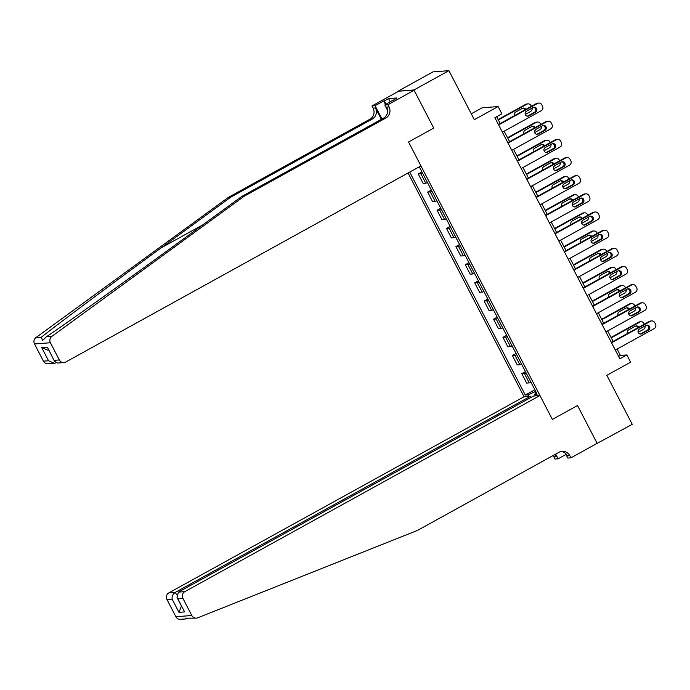 <?xml version="1.0" encoding="UTF-8"?>
<svg xmlns="http://www.w3.org/2000/svg" width="690" height="690" viewBox="0 0 690 690"><rect width="100%" height="100%" fill="white"/><g stroke="black" fill="none" stroke-linecap="round" stroke-linejoin="round"><path stroke-width="1.03" d="M408.075 172.992L524.055 396.741L168.903 592.839L175.338 592.356L176.519 594.633M398.044 91.184L414.104 90.261L433.717 128.099L413.957 89.967L398.044 91.184L432.992 71.881L448.914 70.673L474.323 119.689L498.094 106.562L482.172 107.778L471.27 113.798M596.505 443.713L632.238 424.35L606.829 375.326L630.6 362.207L626.839 354.945L620.388 355.428L617.093 349.08M413.957 89.967L448.914 70.673M498.094 106.562L501.854 113.824L494.868 117.688L619.844 358.8L626.839 354.945M597.29 443.653L577.521 405.522L552.354 419.425L408.549 141.993L420.935 165.893L65.791 362A4.934 4.761 85.7 0 1 59.331 359.956L50.413 342.749L34.5 343.956A4.934 4.761 -94.3 0 1 35.94 337.6L228.304 197.418L369.875 119.249A8.228 7.935 85.7 0 0 373.1 108.123L371.97 105.95L398.19 91.468M536.475 392.877L534.534 394.352L537.139 394.163L419.684 167.567L417.605 167.73M534.534 394.352L535.328 395.879M528.704 396.388L527.91 394.861L525.306 395.06L534.862 389.781M409.722 172.077L525.306 395.06M433.717 128.099L408.549 141.993L433.717 128.099M613.117 341.412L607.674 330.915M603.707 323.256L598.264 312.76M594.297 305.101L588.855 294.604M584.887 286.945L579.445 276.449M575.477 268.789L570.035 258.293M566.059 250.634L560.625 240.137M556.649 232.478L551.207 221.982M547.239 214.323L541.797 203.826M537.829 196.167L532.387 185.67M528.419 178.011L522.977 167.515M519.009 159.856L513.567 149.359M509.591 141.7L504.157 131.204M500.181 123.545L496.645 116.705M535.699 391.377L535.224 391.644L536.035 393.205M618.611 356.411L620.388 355.428M422.608 173.207A6.581 0.699 152.6 0 1 420.848 173.742L418.244 173.94L421.926 171.905M531.024 382.363A6.581 0.699 152.6 0 1 529.264 382.898L526.66 383.097L521.769 373.661L525.452 371.625M521.614 364.208A6.581 0.699 152.6 0 1 519.855 364.743L517.25 364.941L512.36 355.505L516.042 353.47M512.196 346.052A6.581 0.699 152.6 0 1 510.445 346.587L507.84 346.785L502.95 337.35L506.632 335.314M502.786 327.897A6.581 0.699 152.6 0 1 501.026 328.431L498.43 328.63L493.531 319.194L497.223 317.159M493.376 309.741A6.581 0.699 152.6 0 1 491.616 310.276L489.02 310.474L484.121 301.03L487.813 298.994M483.966 291.585A6.581 0.699 152.6 0 1 482.207 292.12L479.602 292.319L474.711 282.874L478.394 280.839M474.556 273.43A6.581 0.699 152.6 0 1 472.797 273.964L470.192 274.163L465.302 264.719L468.984 262.683M465.146 255.274A6.581 0.699 152.6 0 1 463.387 255.809L460.782 256.007L455.892 246.563L459.575 244.527M455.736 237.119A6.581 0.699 152.6 0 1 453.977 237.653L451.372 237.852L446.482 228.407L450.165 226.372M446.318 218.963A6.581 0.699 152.6 0 1 444.567 219.498L441.962 219.696L437.063 210.252L440.755 208.216M436.908 200.807A6.581 0.699 152.6 0 1 435.149 201.342L432.552 201.54L427.653 192.096L431.345 190.061M427.498 182.652A6.581 0.699 152.6 0 1 425.739 183.186L423.143 183.385L418.244 173.94M432.018 191.363A6.581 0.699 152.6 0 1 430.258 191.898L427.653 192.096M441.428 209.518A6.581 0.699 152.6 0 1 439.668 210.053L437.063 210.252M450.837 227.674A6.581 0.699 152.6 0 1 449.078 228.209L446.482 228.407M460.247 245.83A6.581 0.699 152.6 0 1 458.488 246.364L455.892 246.563M469.657 263.985A6.581 0.699 152.6 0 1 467.906 264.52L465.302 264.719M479.076 282.141A6.581 0.699 152.6 0 1 477.316 282.684L474.711 282.874M488.486 300.297A6.581 0.699 152.6 0 1 486.726 300.84L484.121 301.03M497.895 318.452A6.581 0.699 152.6 0 1 496.136 318.996L493.531 319.194M507.305 336.608A6.581 0.699 152.6 0 1 505.546 337.151L502.95 337.35M516.715 354.764A6.581 0.699 152.6 0 1 514.956 355.307L512.36 355.505M526.125 372.928A6.581 0.699 152.6 0 1 524.374 373.463L521.769 373.661M527.91 394.861L535.224 391.644M498.611 124.925L537.51 103.44A3.295 3.174 85.7 0 1 541.814 104.802L542.564 106.26A3.295 3.174 85.7 0 1 541.27 110.702L502.38 132.187M538.769 103.069L537.691 103.146A3.295 3.174 -94.3 0 0 536.432 103.526L498.404 124.519M533.154 107.528A2.631 2.544 -94.3 0 1 536.794 109.124A2.631 2.544 -94.3 0 1 535.561 112.177L528.851 115.886A2.631 2.544 -94.3 0 1 525.211 114.29A2.631 2.544 -94.3 0 1 526.444 111.237L533.154 107.528M533.629 107.33A2.631 2.544 -94.3 0 1 534.491 112.263L527.772 115.963A2.631 2.544 -94.3 0 1 527.307 116.162M532.145 108.088A3.295 3.174 85.7 0 1 530.524 111.521L525.254 114.428M498.327 119.957L526.755 104.259L525.685 104.345A3.295 3.174 -94.3 0 1 526.936 103.966L528.014 103.88A3.295 3.174 85.7 0 0 526.755 104.259M498.12 119.56L525.685 104.345M524.926 109.883A2.631 2.544 85.7 0 0 522.873 108.149M525.815 109.391A2.631 2.544 85.7 0 0 522.399 108.347L515.689 112.056A2.631 2.544 85.7 0 0 514.636 115.566M525.245 112.694A2.631 2.544 85.7 0 0 526.004 111.538M531.412 106.294L531.059 105.622A3.295 3.174 85.7 0 0 528.014 103.88M228.304 197.418L230.658 197.245L161.339 247.762C112.539 283.279 60.073 322.385 41.374 337.186L42.521 340.515L46.42 336.798C68.724 321.73 123.872 282.417 172.543 246.908L241.871 196.391L383.433 118.214A8.228 7.935 85.7 0 0 386.667 107.097L389.022 106.915L387.892 104.742L414.104 90.261M241.871 196.391L244.226 196.21L385.788 118.042A8.228 7.935 85.7 0 0 389.022 106.915M381.372 119.361L375.455 107.951A8.228 7.935 85.7 0 1 372.229 119.068L230.658 197.245M43.418 361.163L48.559 360.775L54.312 363.285L47.989 363.768A4.934 4.761 -94.3 0 1 43.418 361.163L34.5 343.956M46.42 336.798L51.854 336.392L244.226 196.21M385.546 104.544L383.692 100.964L384.382 100.913L386.107 104.242M392.817 100.533L396.879 97.963L388.574 98.592L384.382 100.913M392.679 100.283L384.77 104.975L387.892 104.742M371.97 105.95L375.093 105.708L381.993 119.016M383.692 100.964L375.093 105.708M387.59 110.417L384.77 104.975M51.854 336.392A4.934 4.761 85.7 0 0 50.413 342.749M388.574 98.592L390.298 101.922M54.312 363.285L56.106 362.819M48.559 360.775L41.711 347.553L47.455 350.072L48.654 349.977M41.711 347.553L47.343 347.13L54.553 361.353L57.581 363.044L63.903 362.561M47.343 347.13L54.553 361.353M196.374 618.119A4.934 4.761 85.7 0 0 197.728 617.809L417.467 530.429L559.029 452.261A8.228 7.935 -94.3 0 1 569.793 455.659L570.915 457.841L597.135 443.359L577.521 405.522L552.354 419.425L539.968 395.525L184.825 591.632A4.934 4.761 85.7 0 0 182.885 598.308L191.803 615.514A4.934 4.761 85.7 0 0 196.374 618.119L185.179 618.188L186.102 618.904L187.878 618.335M531.067 397.38L530.481 396.25L175.338 592.356C172.871 594.038 171.793 596.289 172.112 599.127L166.971 599.515L175.89 616.722L191.803 615.514M530.481 396.25L524.055 396.741M565.947 454.494L558.124 458.807L555.002 459.048L553.872 456.866A8.228 7.935 -94.3 0 0 553.035 455.564M570.915 457.841L567.801 458.074L565.274 453.192M539.968 395.525L533.543 396.017L178.391 592.124L184.825 591.632M555.071 454.451L556.226 456.694L553.872 456.866M555.683 454.106L558.124 458.807M186.102 618.904L180.461 619.327A4.934 4.761 -94.3 0 1 175.89 616.722M166.971 599.515A4.934 4.761 -94.3 0 1 168.903 592.839M561.005 451.502A8.228 7.935 -94.3 0 1 567.43 455.84L569.793 455.659M554.726 454.632A8.228 7.935 -94.3 0 1 556.226 456.694M182.885 598.308L177.744 598.696L177.011 597.6L178.391 592.124M177.744 598.696L184.601 611.918L177.011 597.6M184.601 611.918L178.96 612.341L181.41 606.087M508.021 143.08L546.92 121.595A3.295 3.174 85.7 0 1 551.224 122.958L551.974 124.416A3.295 3.174 85.7 0 1 550.689 128.858L511.79 150.342M548.179 121.224L547.101 121.302A3.295 3.174 -94.3 0 0 545.842 121.682L507.814 142.675M542.564 125.684A2.631 2.544 -94.3 0 1 546.204 127.279A2.631 2.544 -94.3 0 1 544.971 130.332L538.26 134.041A2.631 2.544 -94.3 0 1 534.621 132.446A2.631 2.544 -94.3 0 1 535.854 129.392L542.564 125.684M543.039 125.485A2.631 2.544 -94.3 0 1 543.901 130.419L537.191 134.119A2.631 2.544 -94.3 0 1 536.716 134.317M517.431 161.236L556.33 139.751A3.295 3.174 85.7 0 1 560.634 141.114L561.384 142.571A3.295 3.174 85.7 0 1 560.099 147.013L521.2 168.498M557.589 139.38L556.511 139.458A3.295 3.174 -94.3 0 0 555.26 139.837L517.233 160.839M551.974 143.839A2.631 2.544 -94.3 0 1 555.623 145.435A2.631 2.544 -94.3 0 1 554.389 148.488L547.67 152.197A2.631 2.544 -94.3 0 1 544.031 150.601A2.631 2.544 -94.3 0 1 545.264 147.548L551.974 143.839M552.448 143.641A2.631 2.544 -94.3 0 1 553.311 148.574L546.601 152.274A2.631 2.544 -94.3 0 1 546.126 152.481M526.85 179.391L565.74 157.915A3.295 3.174 85.7 0 1 570.043 159.269L570.803 160.727A3.295 3.174 85.7 0 1 569.509 165.177L530.61 186.654M566.999 157.536L565.921 157.613A3.295 3.174 -94.3 0 0 564.67 157.993L526.643 178.995M561.384 161.995A2.631 2.544 -94.3 0 1 565.032 163.59A2.631 2.544 -94.3 0 1 563.799 166.644L557.089 170.352A2.631 2.544 -94.3 0 1 553.44 168.757A2.631 2.544 -94.3 0 1 554.674 165.704L561.384 161.995M561.858 161.796A2.631 2.544 -94.3 0 1 562.721 166.73L556.011 170.43A2.631 2.544 -94.3 0 1 555.536 170.637M541.555 126.244A3.295 3.174 85.7 0 1 539.934 129.677L534.664 132.584M507.736 138.112L536.164 122.415L535.095 122.501A3.295 3.174 -94.3 0 1 536.346 122.121L537.424 122.044A3.295 3.174 85.7 0 0 536.164 122.415M507.53 137.715L535.095 122.501M534.336 128.038A2.631 2.544 85.7 0 0 532.283 126.305M535.224 127.547A2.631 2.544 85.7 0 0 531.809 126.503L525.099 130.212A2.631 2.544 85.7 0 0 524.046 133.722M534.655 130.85A2.631 2.544 85.7 0 0 535.423 129.694M540.822 124.459L540.468 123.777A3.295 3.174 85.7 0 0 537.424 122.044M550.974 144.4A3.295 3.174 85.7 0 1 549.343 147.833L544.074 150.739M517.146 156.268L545.583 140.57L544.505 140.657A3.295 3.174 -94.3 0 1 545.764 140.277L546.834 140.199A3.295 3.174 85.7 0 0 545.583 140.57M516.939 155.871L544.505 140.657M543.746 146.194A2.631 2.544 85.7 0 0 541.693 144.46M544.643 145.702A2.631 2.544 85.7 0 0 541.227 144.659L534.509 148.367A2.631 2.544 85.7 0 0 533.456 151.878M544.065 149.006A2.631 2.544 85.7 0 0 544.833 147.85M550.232 142.614L549.878 141.933A3.295 3.174 85.7 0 0 546.834 140.199M560.384 162.555A3.295 3.174 85.7 0 1 558.753 165.988L553.492 168.895M526.556 174.423L554.993 158.726L553.915 158.812A3.295 3.174 -94.3 0 1 555.174 158.433L556.244 158.355A3.295 3.174 85.7 0 0 554.993 158.726M526.358 174.027L553.915 158.812M553.156 164.349A2.631 2.544 85.7 0 0 551.103 162.616M554.053 163.858A2.631 2.544 85.7 0 0 550.637 162.814L543.927 166.523A2.631 2.544 85.7 0 0 542.866 170.033M553.475 167.161A2.631 2.544 85.7 0 0 554.243 166.005M559.642 160.77L559.297 160.089A3.295 3.174 85.7 0 0 556.244 158.355M536.259 197.547L575.158 176.071A3.295 3.174 85.7 0 1 579.453 177.425L580.212 178.883A3.295 3.174 85.7 0 1 578.919 183.333L540.02 204.809M576.409 175.691L575.339 175.769A3.295 3.174 -94.3 0 0 574.08 176.148L536.052 197.15M570.803 180.15A2.631 2.544 -94.3 0 1 574.442 181.746A2.631 2.544 -94.3 0 1 573.209 184.799L566.499 188.508A2.631 2.544 -94.3 0 1 562.859 186.912A2.631 2.544 -94.3 0 1 564.084 183.859L570.803 180.15M571.268 179.952A2.631 2.544 -94.3 0 1 572.131 184.886L565.42 188.586A2.631 2.544 -94.3 0 1 564.946 188.793M569.793 180.711A3.295 3.174 85.7 0 1 568.163 184.144L562.902 187.059M535.975 192.579L564.403 176.882L563.325 176.968A3.295 3.174 -94.3 0 1 564.584 176.588L565.662 176.511A3.295 3.174 85.7 0 0 564.403 176.882M535.768 192.182L563.325 176.968M562.566 182.505A2.631 2.544 85.7 0 0 560.522 180.771M563.463 182.013A2.631 2.544 85.7 0 0 560.047 180.97L553.337 184.679A2.631 2.544 85.7 0 0 552.276 188.189M562.893 185.317A2.631 2.544 85.7 0 0 563.652 184.161M569.052 178.926L568.707 178.244A3.295 3.174 85.7 0 0 565.662 176.511M545.669 215.703L584.568 194.226A3.295 3.174 85.7 0 1 588.872 195.581L589.622 197.038A3.295 3.174 85.7 0 1 588.329 201.489L549.43 222.965M585.819 193.847L584.749 193.925A3.295 3.174 -94.3 0 0 583.49 194.304L545.462 215.306M580.212 198.306A2.631 2.544 -94.3 0 1 583.852 199.902A2.631 2.544 -94.3 0 1 582.619 202.955L575.909 206.664A2.631 2.544 -94.3 0 1 572.269 205.068A2.631 2.544 -94.3 0 1 573.502 202.015L580.212 198.306M580.678 198.108A2.631 2.544 -94.3 0 1 581.541 203.041L574.83 206.741A2.631 2.544 -94.3 0 1 574.365 206.948M555.079 233.858L593.978 212.382A3.295 3.174 85.7 0 1 598.282 213.736L599.032 215.194A3.295 3.174 85.7 0 1 597.738 219.644L558.848 241.121M595.237 212.003L594.159 212.089A3.295 3.174 -94.3 0 0 592.9 212.46L554.872 233.462M589.622 216.47A2.631 2.544 -94.3 0 1 593.262 218.057A2.631 2.544 -94.3 0 1 592.029 221.111L585.318 224.819A2.631 2.544 -94.3 0 1 581.679 223.224A2.631 2.544 -94.3 0 1 582.912 220.17L589.622 216.47M590.097 216.263A2.631 2.544 -94.3 0 1 590.959 221.197L584.24 224.906A2.631 2.544 -94.3 0 1 583.775 225.104M564.489 252.014L603.388 230.538A3.295 3.174 85.7 0 1 607.692 231.9L608.442 233.349A3.295 3.174 85.7 0 1 607.157 237.8L568.258 259.276M604.647 230.158L603.569 230.244A3.295 3.174 -94.3 0 0 602.31 230.615L564.282 251.617M599.032 234.626A2.631 2.544 -94.3 0 1 602.672 236.213A2.631 2.544 -94.3 0 1 601.439 239.266L594.728 242.975A2.631 2.544 -94.3 0 1 591.089 241.379A2.631 2.544 -94.3 0 1 592.322 238.326L599.032 234.626M599.507 234.419A2.631 2.544 -94.3 0 1 600.369 239.352L593.659 243.061A2.631 2.544 -94.3 0 1 593.184 243.26M573.899 270.17L612.798 248.693A3.295 3.174 85.7 0 1 617.102 250.056L617.852 251.505A3.295 3.174 85.7 0 1 616.567 255.956L577.668 277.432M614.057 248.314L612.979 248.4A3.295 3.174 -94.3 0 0 611.728 248.771L573.692 269.773M608.442 252.781A2.631 2.544 -94.3 0 1 612.082 254.369A2.631 2.544 -94.3 0 1 610.857 257.43L604.138 261.13A2.631 2.544 -94.3 0 1 600.498 259.535A2.631 2.544 -94.3 0 1 601.732 256.482L608.442 252.781M608.916 252.575A2.631 2.544 -94.3 0 1 609.779 257.508L603.069 261.217A2.631 2.544 -94.3 0 1 602.594 261.415M583.317 288.325L622.207 266.849A3.295 3.174 85.7 0 1 626.511 268.212L627.27 269.661A3.295 3.174 85.7 0 1 625.977 274.111L587.078 295.587M623.467 266.469L622.389 266.556A3.295 3.174 -94.3 0 0 621.138 266.927L583.11 287.928M617.852 270.937A2.631 2.544 -94.3 0 1 621.5 272.533A2.631 2.544 -94.3 0 1 620.267 275.586L613.557 279.286A2.631 2.544 -94.3 0 1 609.908 277.69A2.631 2.544 -94.3 0 1 611.142 274.637L617.852 270.937M618.326 270.73A2.631 2.544 -94.3 0 1 619.189 275.664L612.479 279.372A2.631 2.544 -94.3 0 1 612.004 279.571M579.203 198.867A3.295 3.174 85.7 0 1 577.573 202.299L572.312 205.215M545.385 210.735L573.813 195.037L572.735 195.123A3.295 3.174 -94.3 0 1 573.994 194.744L575.072 194.666A3.295 3.174 85.7 0 0 573.813 195.037M545.178 210.338L572.735 195.123M571.976 200.661A2.631 2.544 85.7 0 0 569.931 198.927M572.873 200.169A2.631 2.544 85.7 0 0 569.457 199.125L562.747 202.834A2.631 2.544 85.7 0 0 561.686 206.345M572.303 203.472A2.631 2.544 85.7 0 0 573.062 202.317M578.47 197.081L578.116 196.4A3.295 3.174 85.7 0 0 575.072 194.666M588.613 217.022A3.295 3.174 85.7 0 1 586.992 220.455L581.722 223.37M554.795 228.899L583.223 213.193L582.153 213.279A3.295 3.174 -94.3 0 1 583.404 212.9L584.482 212.822A3.295 3.174 85.7 0 0 583.223 213.193M554.587 228.494L582.153 213.279M581.394 218.816A2.631 2.544 85.7 0 0 579.341 217.083M582.282 218.325A2.631 2.544 85.7 0 0 578.867 217.281L572.157 220.99A2.631 2.544 85.7 0 0 571.096 224.5M581.713 221.628A2.631 2.544 85.7 0 0 582.472 220.472M587.88 215.237L587.526 214.555A3.295 3.174 85.7 0 0 584.482 212.822M598.023 235.178A3.295 3.174 85.7 0 1 596.402 238.611L591.132 241.526M564.204 247.055L592.632 231.348L591.563 231.435A3.295 3.174 -94.3 0 1 592.814 231.055L593.892 230.978A3.295 3.174 85.7 0 0 592.632 231.348M563.997 246.649L591.563 231.435M590.804 236.972A2.631 2.544 85.7 0 0 588.751 235.238M591.692 236.48A2.631 2.544 85.7 0 0 588.277 235.437L581.567 239.145A2.631 2.544 85.7 0 0 580.514 242.656M591.123 239.784A2.631 2.544 85.7 0 0 591.891 238.628M597.29 233.393L596.936 232.711A3.295 3.174 85.7 0 0 593.892 230.978M607.433 253.334A3.295 3.174 85.7 0 1 605.811 256.775L600.542 259.681M573.614 265.21L602.051 249.513L600.973 249.59A3.295 3.174 -94.3 0 1 602.232 249.211L603.302 249.133A3.295 3.174 85.7 0 0 602.051 249.513M573.407 264.805L600.973 249.59M600.214 255.128A2.631 2.544 85.7 0 0 598.161 253.394M601.111 254.636A2.631 2.544 85.7 0 0 597.687 253.592L590.976 257.301A2.631 2.544 85.7 0 0 589.924 260.811M600.533 257.939A2.631 2.544 85.7 0 0 601.301 256.784M606.7 251.548L606.346 250.867A3.295 3.174 85.7 0 0 603.302 249.133M616.851 271.489A3.295 3.174 85.7 0 1 615.221 274.93L609.951 277.837M583.024 283.366L611.461 267.668L610.383 267.746A3.295 3.174 -94.3 0 1 611.642 267.366L612.711 267.289A3.295 3.174 85.7 0 0 611.461 267.668M582.817 282.969L610.383 267.746M609.624 273.283A2.631 2.544 85.7 0 0 607.571 271.549M610.521 272.791A2.631 2.544 85.7 0 0 607.105 271.748L600.386 275.457A2.631 2.544 85.7 0 0 599.334 278.967M609.943 276.095A2.631 2.544 85.7 0 0 610.71 274.948M616.11 269.704L615.756 269.022A3.295 3.174 85.7 0 0 612.711 267.289M592.727 306.481L631.626 285.005A3.295 3.174 85.7 0 1 635.921 286.367L636.68 287.816A3.295 3.174 85.7 0 1 635.386 292.267L596.488 313.743M632.877 284.625L631.807 284.711A3.295 3.174 -94.3 0 0 630.548 285.082L592.52 306.084M627.27 289.093A2.631 2.544 -94.3 0 1 630.91 290.688A2.631 2.544 -94.3 0 1 629.677 293.742L622.966 297.442A2.631 2.544 -94.3 0 1 619.318 295.846A2.631 2.544 -94.3 0 1 620.552 292.793L627.27 289.093M627.736 288.894A2.631 2.544 -94.3 0 1 628.599 293.819L621.888 297.528A2.631 2.544 -94.3 0 1 621.414 297.726M626.261 289.645A3.295 3.174 85.7 0 1 624.631 293.086L619.37 295.993M592.443 301.521L620.871 285.824L619.793 285.902A3.295 3.174 -94.3 0 1 621.052 285.522L622.13 285.444A3.295 3.174 85.7 0 0 620.871 285.824M592.236 301.125L619.793 285.902M619.034 291.439A2.631 2.544 85.7 0 0 616.989 289.705M619.931 290.947A2.631 2.544 85.7 0 0 616.515 289.904L609.805 293.612A2.631 2.544 85.7 0 0 608.744 297.123M619.353 294.251A2.631 2.544 85.7 0 0 620.12 293.103M625.519 287.859L625.175 287.178A3.295 3.174 85.7 0 0 622.13 285.444M602.137 324.636L641.036 303.16A3.295 3.174 85.7 0 1 645.34 304.523L646.09 305.972A3.295 3.174 85.7 0 1 644.796 310.422L605.898 331.899M642.287 302.781L641.217 302.867A3.295 3.174 -94.3 0 0 639.958 303.238L601.93 324.24M636.68 307.248A2.631 2.544 -94.3 0 1 640.32 308.844A2.631 2.544 -94.3 0 1 639.087 311.897L632.376 315.597A2.631 2.544 -94.3 0 1 628.737 314.002A2.631 2.544 -94.3 0 1 629.97 310.949L636.68 307.248M637.146 307.05A2.631 2.544 -94.3 0 1 638.009 311.975L631.298 315.684A2.631 2.544 -94.3 0 1 630.824 315.882M635.671 307.8A3.295 3.174 85.7 0 1 634.041 311.242L628.78 314.148M601.852 319.677L630.281 303.98L629.202 304.057A3.295 3.174 -94.3 0 1 630.462 303.686L631.54 303.6A3.295 3.174 85.7 0 0 630.281 303.98M601.645 319.28L629.202 304.057M628.443 309.594A2.631 2.544 85.7 0 0 626.399 307.861M629.34 309.103A2.631 2.544 85.7 0 0 625.925 308.068L619.215 311.768A2.631 2.544 85.7 0 0 618.154 315.278M628.771 312.406A2.631 2.544 85.7 0 0 629.53 311.259M634.938 306.015L634.584 305.334A3.295 3.174 85.7 0 0 631.54 303.6M611.547 342.792L650.446 321.316A3.295 3.174 85.7 0 1 654.75 322.679L655.5 324.128A3.295 3.174 85.7 0 1 654.206 328.578L615.316 350.054M651.705 320.936L650.627 321.022A3.295 3.174 -94.3 0 0 649.368 321.402L611.34 342.395M646.09 325.404A2.631 2.544 -94.3 0 1 649.73 327A2.631 2.544 -94.3 0 1 648.497 330.053L641.786 333.753A2.631 2.544 -94.3 0 1 638.147 332.166A2.631 2.544 -94.3 0 1 639.38 329.113L646.09 325.404M646.565 325.206A2.631 2.544 -94.3 0 1 647.427 330.13L640.708 333.839A2.631 2.544 -94.3 0 1 640.242 334.038M645.081 325.956A3.295 3.174 85.7 0 1 643.46 329.397L638.19 332.304M611.262 337.833L639.69 322.135L638.612 322.213A3.295 3.174 -94.3 0 1 639.872 321.842L640.95 321.756A3.295 3.174 85.7 0 0 639.69 322.135M611.055 337.436L638.612 322.213M637.862 327.75A2.631 2.544 85.7 0 0 635.809 326.016M638.75 327.258A2.631 2.544 85.7 0 0 635.335 326.223L628.625 329.923A2.631 2.544 85.7 0 0 627.564 333.434M638.181 330.562A2.631 2.544 85.7 0 0 638.94 329.415M644.348 324.171L643.994 323.498A3.295 3.174 85.7 0 0 640.95 321.756M425.739 183.186L420.848 173.742M435.149 201.342L430.258 191.898M444.567 219.498L439.668 210.053M453.977 237.653L449.078 228.209M463.387 255.809L458.488 246.364M472.797 273.964L467.906 264.52M482.207 292.12L477.316 282.684M491.616 310.276L486.726 300.84M501.026 328.431L496.136 318.996M510.445 346.587L505.546 337.151M519.855 364.743L514.956 355.307M529.264 382.898L524.374 373.463M536.432 103.526L537.51 103.44M535.561 112.177L534.491 112.263M528.851 115.886L527.772 115.963M161.339 247.762L202.774 224.88M383.433 118.214L385.788 118.042M372.229 119.068L369.875 119.249M54.191 360.344L59.331 359.956M35.94 337.6L41.374 337.186M375.455 107.951L373.1 108.123M178.96 612.341L172.112 599.127M545.842 121.682L546.92 121.595M544.971 130.332L543.901 130.419M538.26 134.041L537.191 134.119M555.26 139.837L556.33 139.751M554.389 148.488L553.311 148.574M547.67 152.197L546.601 152.274M564.67 157.993L565.74 157.915M563.799 166.644L562.721 166.73M557.089 170.352L556.011 170.43M574.08 176.148L575.158 176.071M573.209 184.799L572.131 184.886M566.499 188.508L565.42 188.586M583.49 194.304L584.568 194.226M582.619 202.955L581.541 203.041M575.909 206.664L574.83 206.741M592.9 212.46L593.978 212.382M592.029 221.111L590.959 221.197M585.318 224.819L584.24 224.906M602.31 230.615L603.388 230.538M601.439 239.266L600.369 239.352M594.728 242.975L593.659 243.061M611.728 248.771L612.798 248.693M610.857 257.43L609.779 257.508M604.138 261.13L603.069 261.217M621.138 266.927L622.207 266.849M620.267 275.586L619.189 275.664M613.557 279.286L612.479 279.372M630.548 285.082L631.626 285.005M629.677 293.742L628.599 293.819M622.966 297.442L621.888 297.528M639.958 303.238L641.036 303.16M639.087 311.897L638.009 311.975M632.376 315.597L631.298 315.684M649.368 321.402L650.446 321.316M648.497 330.053L647.427 330.13M641.786 333.753L640.708 333.839"/></g></svg>
